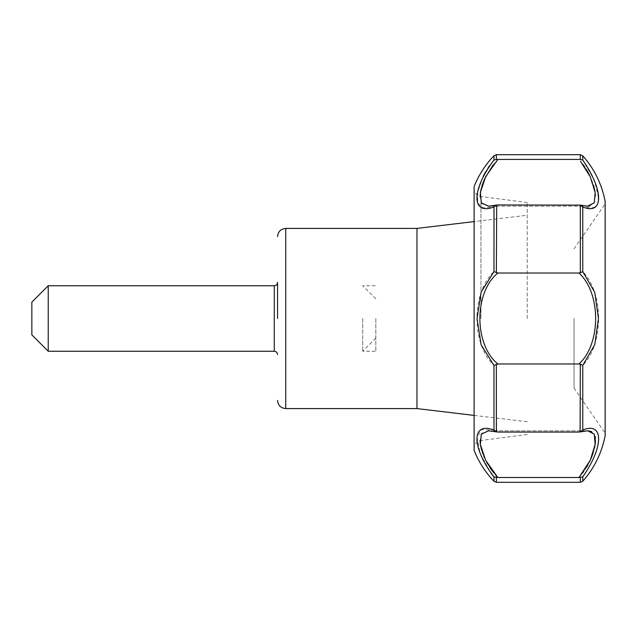 <?xml version="1.0" encoding="UTF-8"?>
<svg xmlns="http://www.w3.org/2000/svg" width="637" height="637" viewBox="0 0 637 637"><rect width="100%" height="100%" fill="white"/><g stroke="black" fill="none" stroke-linecap="round" stroke-linejoin="round"><path stroke-width="0.48" stroke-dasharray="3.19 2.39" d="M277.549 318.5L277.549 282.462M582.616 472.996L578.953 477.519L582.775 476.866C603.844 446.72 603.94 421.431 582.775 430.007L580.092 431.926L587.473 430.811L578.953 432.045L497.839 432.045L496.35 431.838L493.986 430.071L481.5 429.577L477.105 437.348L480.083 453.377L491.055 473.339M578.953 363.974L582.775 365.359C603.844 343.749 603.94 293.362 582.775 271.641L578.953 273.026C601.161 293.084 601.24 343.837 578.953 363.974L497.839 363.974C473.92 344.593 473.872 292.463 497.839 273.026L493.986 271.609C471.316 292.638 471.213 344.235 493.986 365.391L497.839 363.974M587.497 206.189L578.953 204.955L580.331 205.138L582.775 206.993L592.848 207.941M594.464 207.439L597.211 204.867M597.992 202.797L598.438 199.031M598.43 197.685L594.52 180.518L582.775 160.134L580.331 159.425L496.35 159.417L493.986 160.046L489.558 165.7M605.15 435.628L605.15 201.372M483.18 176.338L477.75 192.008L477.67 203.06L482.902 207.829L493.986 206.929L496.35 205.162L497.839 204.955L488.635 206.189L587.473 206.189L580.092 205.074L580.331 272.779M580.49 161.296L582.831 164.298M584.511 166.655L586.167 169.195M589.599 175.374L591.558 179.73M591.685 180.048L593.477 185.168M593.947 186.808L594.146 187.549M594.998 191.665L595.348 194.42M595.404 195.193L594.297 202.845L589.44 206.054M480.019 196.355L481.97 203.832L488.635 206.189L497.839 204.955L578.953 204.955L587.41 206.189M488.101 167.818L485.888 171.337M480.991 189.332L481.803 186.307M484.247 179.706L484.797 178.479M493.078 165.015L497.839 159.481M496.35 272.755L496.709 205.066L488.635 206.189L587.441 206.189M578.953 273.026L497.839 273.026M474.111 450.399L474.111 186.601M605.15 318.5L605.15 433.16L605.15 318.5M587.625 430.811L588.381 430.843M591.685 431.607L595.054 436.234M595.237 437.141L595.332 437.874M595.412 438.702L595.452 440.509M595.221 443.766L595.069 444.881M594.544 447.731L593.995 450.025M593.899 450.367L593.358 452.23M591.566 457.255L591.375 457.716M589.408 462.016L587.784 465.074M586.406 467.415L583.89 471.237M580.331 364.221L580.331 431.862L578.953 432.045L587.433 430.811M495.729 475.194L493.755 472.837M489.749 467.351L488.619 465.591M488.475 465.36L487.488 463.696M486.485 461.881L484.335 457.493M483.73 456.076L482.575 453.066M482.392 452.541L482.209 451.983M482.153 451.824L481.54 449.81M480.417 444.761L480.306 444.037M480.019 440.645L481.97 433.176L488.635 430.811L497.839 432.045L488.714 430.811M493.986 481.293L493.986 476.954L497.839 477.519M488.675 430.811L587.457 430.811L488.635 430.811L496.709 431.934L496.35 364.245M416.972 408.588L416.972 228.412M527.205 318.5L527.205 202.51L527.205 318.5M527.205 421.75L474.111 415.412L474.111 221.588L527.205 215.25M574.025 318.5L574.025 388.116L574.025 318.5M48.229 285.742L48.229 351.258M31.85 302.121L31.85 334.879M362.724 318.5L362.724 351.258L362.724 318.5M375.83 318.5L375.83 351.258L375.83 318.5M285.742 408.588L285.742 228.412M582.775 476.866L582.775 481.206M582.775 365.359L582.775 430.007M582.775 206.993L582.775 271.641M582.775 155.794L582.775 160.134M580.331 154.703L580.331 159.425M493.986 160.046L493.986 155.707M496.35 154.703L496.35 159.417M493.986 271.609L493.986 206.929M493.986 430.071L493.986 365.391M580.331 477.575L580.331 482.297M496.35 477.583L496.35 482.297M480.943 318.5L480.943 196.53L480.943 318.5M274.276 285.742L274.276 351.258M527.205 202.51L480.943 196.53C476.763 195.686 474.485 193.099 474.111 188.751M527.205 434.49L480.943 440.47C476.763 441.314 474.485 443.901 474.111 448.249M574.025 388.116L605.15 433.16M574.025 248.884L605.15 203.84M375.83 298.841L362.724 285.742L375.83 285.742M375.83 338.159L362.724 351.258L375.83 351.258"/><path stroke-width="0.96" d="M277.549 318.5L277.549 282.462C277.334 284.468 276.243 285.567 274.276 285.742L48.229 285.742L48.229 351.258L274.276 351.258L274.276 285.742M488.714 430.811L497.839 432.045L578.953 432.045L580.331 431.862L582.775 430.007C603.844 421.463 603.94 446.569 582.775 476.866L578.953 477.519L590.308 460.145L595.141 444.419L594.281 434.139L587.625 430.811M592.848 207.941L594.464 207.439M597.211 204.867L597.992 202.797M598.438 199.031L598.43 197.685M587.433 430.811L580.092 431.926L580.331 364.221L578.953 363.974C601.161 343.916 601.24 293.163 578.953 273.026L580.331 272.779L580.331 205.138L497.839 204.955L496.35 205.162L493.986 206.929C471.316 215.696 471.213 189.993 493.986 160.046L496.35 159.417L580.331 159.425L582.775 160.134C603.844 190.28 603.94 215.569 582.775 206.993L580.092 205.074L587.473 206.189L594.281 202.861L595.141 192.573L590.316 176.871L580.49 161.296M580.331 272.779L582.775 271.641L594.759 292.351L598.446 318.5L594.759 344.657L582.775 365.359L580.331 364.221M582.775 160.134L582.775 155.794C594.377 168.956 601.838 184.149 605.15 201.372L605.15 435.628C601.838 452.851 594.377 468.044 582.775 481.206L582.775 476.866M582.831 164.298L584.511 166.655M586.167 169.195L586.613 169.928M586.812 170.246L588.97 174.124M589.121 174.419L589.599 175.374M593.477 185.168L593.947 186.808M594.146 187.549L594.998 191.665M595.348 194.42L595.404 195.193M589.44 206.054L588.094 206.173M588.086 206.173L587.497 206.189M578.953 363.974L497.839 363.974L493.986 365.391L481.118 344.832L477.073 318.5L481.118 292.16L493.986 271.609L497.839 273.026C473.92 292.407 473.872 344.537 497.839 363.974M578.953 273.026L497.839 273.026M489.558 165.7L488.101 167.818M485.888 171.337L483.18 176.338M480.019 196.355L480.991 189.332M481.803 186.307L484.247 179.706M484.797 178.479L493.078 165.015M491.055 473.339L493.986 476.954C471.316 447.158 471.213 421.272 493.986 430.071L496.35 431.838L496.35 364.245M493.986 160.046L493.986 155.707C485.346 164.704 478.721 175.008 474.111 186.601L474.111 450.399C478.721 461.992 485.346 472.296 493.986 481.293L493.986 476.954L497.839 477.519L495.729 475.194M497.839 159.481L485.689 176.632L480.378 192.462L481.285 202.853L488.635 206.189L496.709 205.066L496.35 272.755M588.381 430.843L591.685 431.607M595.054 436.234L595.237 437.141M595.332 437.874L595.412 438.702M595.452 440.509L595.221 443.766M595.069 444.881L594.544 447.731M593.206 452.708L591.566 457.255M591.375 457.716L589.408 462.016M587.784 465.074L586.804 466.762M586.653 467.009L586.406 467.415M583.89 471.237L582.616 472.996M493.755 472.837L489.749 467.351M487.488 463.696L486.485 461.881M484.335 457.493L483.73 456.076M482.575 453.066L482.392 452.541M481.54 449.81L480.417 444.761M480.306 444.037L480.019 440.645M285.742 408.588L285.742 228.412L416.972 228.412L416.972 408.588L285.742 408.588C280.766 408.102 278.035 405.379 277.549 400.402M578.953 477.519L497.839 477.519L578.953 477.519M416.972 228.412L474.111 221.588L474.111 448.249L474.111 415.412L416.972 408.588M488.675 430.811L481.285 434.147L480.378 444.538L485.689 460.352L497.839 477.519M48.229 351.258L31.85 334.879L31.85 302.121L48.229 285.742M582.775 271.641L582.775 206.993M582.775 430.007L582.775 365.359M580.331 159.425L580.331 154.703L582.775 155.794M496.35 159.417L496.35 154.703L493.986 155.707M493.986 365.391L493.986 430.071M493.986 206.929L493.986 271.609M582.775 481.206L580.331 482.297L580.331 477.575M580.331 482.297L496.35 482.297L496.35 477.583M285.742 228.412C280.766 228.898 278.035 231.621 277.549 236.598M580.331 154.703L496.35 154.703M496.35 482.297L493.986 481.293M274.276 351.258C276.243 351.433 277.334 352.532 277.549 354.538"/></g></svg>
